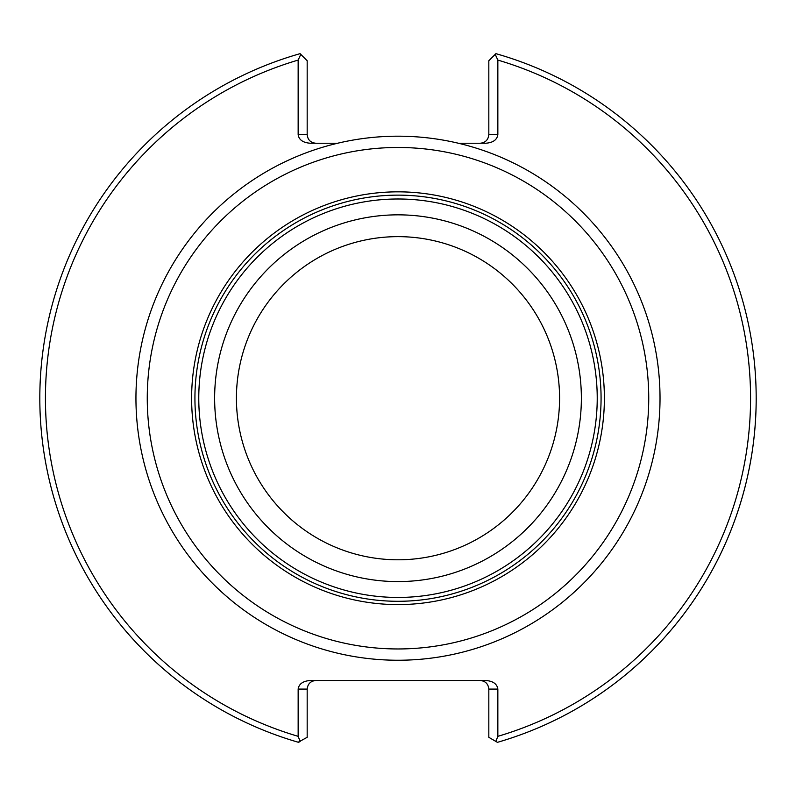 <?xml version="1.0" encoding="UTF-8"?>
<svg xmlns="http://www.w3.org/2000/svg" width="796" height="796" viewBox="0 0 796 796"><rect width="100%" height="100%" fill="white"/><g stroke="black" fill="none" stroke-linecap="round" stroke-linejoin="round"><path stroke-width="1.19" d="M601.07 398.219A203.07 203.07 0 0 1 398 601.288A203.07 203.07 0 0 1 194.93 398.219A203.07 203.07 0 0 1 398 195.139A203.07 203.07 0 0 1 601.07 398.219A203.07 203.07 0 0 1 398 601.288A203.07 203.07 0 0 1 194.93 398.219M581.369 398.219A183.369 183.369 0 0 1 398 581.587A183.369 183.369 0 0 1 214.631 398.219A183.369 183.369 0 0 1 398 214.84A183.369 183.369 0 0 1 581.369 398.219M191.617 398.219A206.383 206.383 0 0 1 398 191.836A206.383 206.383 0 0 1 604.383 398.219A206.383 206.383 0 0 1 398 604.592A206.383 206.383 0 0 1 191.617 398.219M337.623 143.24A262.023 262.023 0 0 1 660.023 398.219A262.023 262.023 0 0 1 398 660.242A262.023 262.023 0 0 1 337.623 143.24L310.311 143.24C302.978 142.703 298.928 139.837 298.152 134.643L298.152 60.088A352.558 352.558 0 0 0 298.152 736.34L298.152 689.087C298.928 683.903 302.978 681.038 310.311 680.49L485.689 680.49C493.022 681.038 497.072 683.903 497.848 689.087L497.848 736.34A352.558 352.558 0 0 0 497.848 60.088L495.212 54.357L495.908 53.66A358.2 358.2 0 0 1 497.41 742.34L488.824 737.315L488.824 689.087C488.276 683.903 485.411 681.038 480.227 680.49M648.74 398.219A250.74 250.74 0 0 1 398 648.959A250.74 250.74 0 0 1 147.26 398.219A250.74 250.74 0 0 1 398 147.479A250.74 250.74 0 0 1 648.74 398.219M315.773 680.49C310.589 681.038 307.724 683.903 307.176 689.087L307.176 737.315L298.182 742.23M299.187 53.919L300.092 53.66L307.176 60.745L307.176 134.643C307.724 139.837 310.589 142.703 315.773 143.24M497.848 60.088L497.848 134.643C497.072 139.837 493.022 142.703 485.689 143.24L458.377 143.24M480.227 143.24C485.411 142.703 488.276 139.837 488.824 134.643L488.824 60.745L495.212 54.357M298.152 736.34L300.162 741.424L298.59 742.34A358.2 358.2 0 0 1 300.092 53.66A358.2 358.2 0 0 0 298.59 742.34M300.788 54.357L298.152 60.088M495.838 741.424L497.848 736.34M597.229 398.219A199.229 199.229 0 0 1 398 597.448A199.229 199.229 0 0 1 198.771 398.219A199.229 199.229 0 0 1 398 198.99A199.229 199.229 0 0 1 597.229 398.219M559.578 398.219A161.578 161.578 0 0 1 398 559.797A161.578 161.578 0 0 1 236.422 398.219A161.578 161.578 0 0 1 398 236.641A161.578 161.578 0 0 1 559.578 398.219M756.2 398.219A358.2 358.2 0 0 1 497.41 742.34M488.824 134.643L497.848 134.643M298.152 134.643L307.176 134.643M497.848 689.087L488.824 689.087M307.176 689.087L298.152 689.087"/></g></svg>
